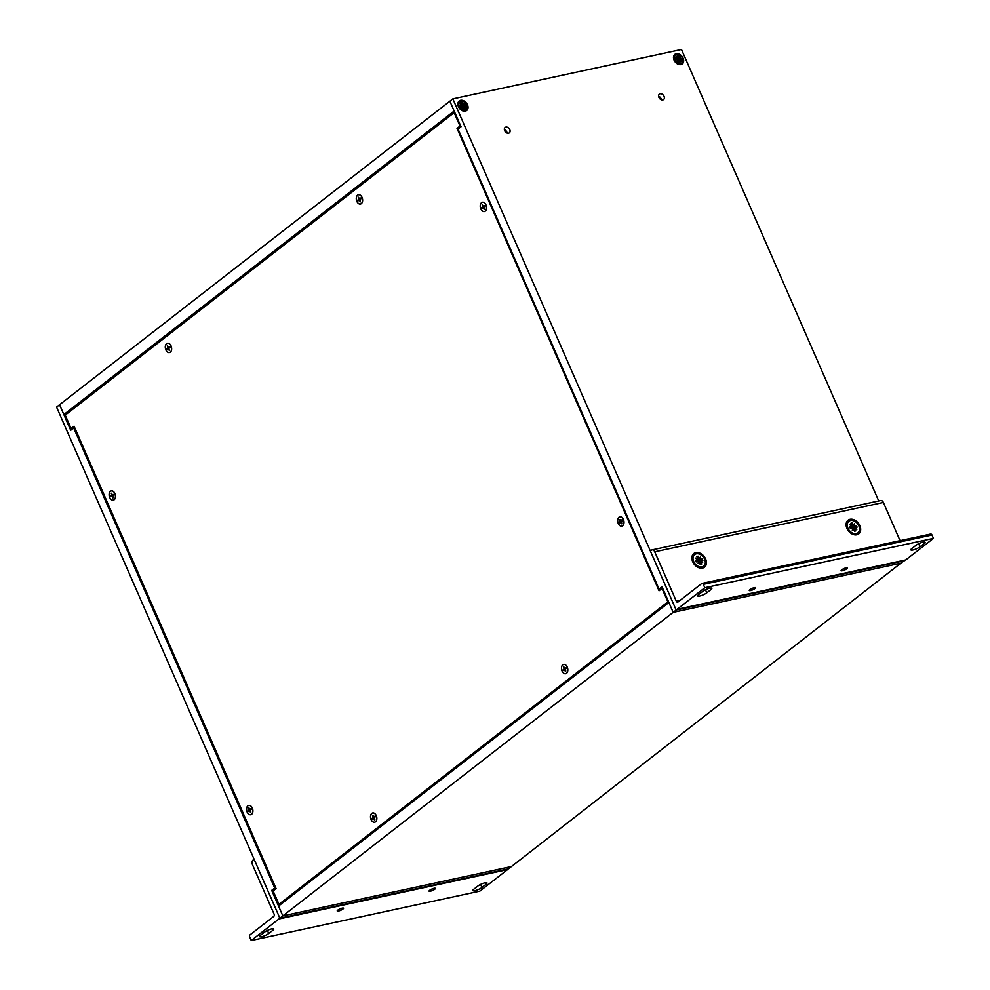 <?xml version="1.0" encoding="UTF-8"?>
<svg xmlns="http://www.w3.org/2000/svg" width="990" height="990" viewBox="0 0 990 990"><rect width="100%" height="100%" fill="white"/><g stroke="black" fill="none" stroke-linecap="round" stroke-linejoin="round"><path stroke-width="1.49" d="M675.588 608.689L676.17 610.026L673.188 612.34L901.828 562.976L673.163 612.34L282.843 915.899L511.483 866.535L904.625 560.241M282.843 915.899L278.549 906.073L668.869 602.514L673.163 612.34M274.564 889.812L271.706 890.357L278.561 906.06M676.22 53.745A6.076 4.418 -127.9 0 1 683.669 60.464A6.076 4.418 -127.9 0 1 676.826 63.521A6.076 4.418 -127.9 0 1 673.918 59.796A6.076 4.418 -127.9 0 1 676.22 53.745M662.817 99.916A3.44 2.5 -127.9 0 1 659.179 97.911A3.44 2.5 -127.9 0 1 659.377 94.137A3.44 2.5 -127.9 0 1 663.449 95.312A3.44 2.5 -127.9 0 1 663.585 99.569A3.44 2.5 -127.9 0 1 662.817 99.916M460.598 100.299A6.076 4.418 -127.9 0 1 468.06 107.019A6.076 4.418 -127.9 0 1 461.216 110.076A6.076 4.418 -127.9 0 1 458.308 106.338A6.076 4.418 -127.9 0 1 460.598 100.299M505.878 127.091A3.44 2.5 -127.9 0 1 509.516 129.096A3.44 2.5 -127.9 0 1 509.33 132.87A3.44 2.5 -127.9 0 1 505.246 131.695A3.44 2.5 -127.9 0 1 505.11 127.45A3.44 2.5 -127.9 0 1 505.878 127.091M676.17 610.026L904.811 560.662M878.724 500.965L681.491 49.5L452.851 98.864L650.393 551.034L651.494 550.18A3.465 2.252 -102.2 0 1 652.113 549.883A3.465 2.252 -102.2 0 1 654.724 551.814L883.365 502.45A3.465 2.252 -102.2 0 0 880.754 500.519L652.113 549.883M661.37 99.78A3.44 2.5 52.1 0 0 658.61 96.24M507.103 133.093A3.44 2.5 52.1 0 0 504.343 129.542M673.188 612.34L662.025 586.798L659.043 589.112L458.036 129.047L461.031 126.732L449.868 101.19L452.851 98.864M659.043 589.112L661.407 588.605L660.206 589.533M454.163 111.016L63.855 414.562L59.561 404.737L449.868 101.19M66.318 414.29L63.855 414.562M454.596 112.019L66.219 414.055M660.85 98.208L659.959 98.889M660.157 97.267L659.229 97.985M511.496 866.522L508.514 868.849L279.873 918.213L56.554 407.063L59.561 404.737M59.548 404.737L70.698 430.291L73.693 427.965L274.688 888.03L271.706 890.357M511.496 866.535L282.868 915.899L279.873 918.213M73.693 427.965L74.745 427.729M275.752 887.807L274.688 888.03M459.397 127.995L460.969 126.609M71.094 428.522L65.241 415.132L454.15 112.662L460.004 126.052L457.021 128.378L659.043 590.795L662.025 588.481L667.879 601.87L278.97 904.328L273.116 890.938L276.099 888.624L74.077 426.195L71.094 428.522L74.498 427.173M454.15 112.662L454.818 112.526M460.004 126.052L460.672 125.916M457.021 128.378L459.348 127.871M662.025 588.481L662.694 588.332M667.879 601.87L668.547 601.722M278.97 904.328L281.296 903.833M114.877 493.503A4.764 3.094 77.8 0 1 115.211 498.168A4.764 3.094 77.8 0 1 110.917 499.319A4.764 3.094 77.8 0 1 109.469 492.624A4.764 3.094 77.8 0 1 113.85 491.894A4.764 3.094 77.8 0 1 114.877 493.503M171.06 345.906A4.764 3.094 77.8 0 1 171.381 350.571A4.764 3.094 77.8 0 1 167.087 351.71A4.764 3.094 77.8 0 1 165.639 345.015A4.764 3.094 77.8 0 1 170.02 344.285A4.764 3.094 77.8 0 1 171.06 345.906M362.031 197.381A4.764 3.094 77.8 0 1 362.365 202.047A4.764 3.094 77.8 0 1 358.071 203.185A4.764 3.094 77.8 0 1 356.623 196.49A4.764 3.094 77.8 0 1 361.004 195.76A4.764 3.094 77.8 0 1 362.031 197.381M485.979 204.893A4.764 3.094 77.8 0 1 486.313 209.558A4.764 3.094 77.8 0 1 482.019 210.709A4.764 3.094 77.8 0 1 480.571 204.014A4.764 3.094 77.8 0 1 484.952 203.284A4.764 3.094 77.8 0 1 485.979 204.893M623.415 519.465A4.764 3.094 77.8 0 1 623.737 524.143A4.764 3.094 77.8 0 1 619.455 525.282A4.764 3.094 77.8 0 1 618.008 518.587A4.764 3.094 77.8 0 1 622.388 517.857A4.764 3.094 77.8 0 1 623.415 519.465M567.233 667.074A4.764 3.094 77.8 0 1 567.567 671.74A4.764 3.094 77.8 0 1 563.273 672.891A4.764 3.094 77.8 0 1 561.825 666.196A4.764 3.094 77.8 0 1 566.206 665.466A4.764 3.094 77.8 0 1 567.233 667.074M376.262 815.599A4.764 3.094 77.8 0 1 376.584 820.265A4.764 3.094 77.8 0 1 372.302 821.415A4.764 3.094 77.8 0 1 370.854 814.721A4.764 3.094 77.8 0 1 375.235 813.99A4.764 3.094 77.8 0 1 376.262 815.599M252.314 808.075A4.764 3.094 77.8 0 1 252.636 812.753A4.764 3.094 77.8 0 1 248.354 813.891A4.764 3.094 77.8 0 1 246.906 807.197A4.764 3.094 77.8 0 1 251.287 806.466A4.764 3.094 77.8 0 1 252.314 808.075M905.083 560.068A1.732 1.126 -102.2 0 0 905.739 559.932L677.098 609.296A1.732 1.126 77.8 0 1 675.477 608.479L650.38 551.034M900.059 540.651L883.365 502.45M905.739 559.932L933.446 538.374L931.974 535.008A1.732 1.126 -102.2 0 0 930.352 534.192M930.662 534.043L702.021 583.407A1.732 1.126 77.8 0 0 701.712 583.556L677.927 602.056A1.732 1.126 77.8 0 1 676.318 601.239L654.724 551.814M677.098 609.296L704.806 587.738L703.333 584.372A1.732 1.126 77.8 0 0 702.021 583.407M705.61 558.954A8.675 6.311 -127.9 0 1 704.645 567.072A8.675 6.311 -127.9 0 1 696.651 566.577A8.675 6.311 -127.9 0 1 692.493 561.243A8.675 6.311 -127.9 0 1 695.982 552.568A8.675 6.311 -127.9 0 1 705.61 558.954M859.852 525.653A8.675 6.311 -127.9 0 1 858.875 533.771A8.675 6.311 -127.9 0 1 850.893 533.276A8.675 6.311 -127.9 0 1 846.735 527.942A8.675 6.311 -127.9 0 1 850.224 519.267A8.675 6.311 -127.9 0 1 859.852 525.653M911.815 548.559L915.923 545.366A5.507 1.25 -23.6 0 1 921.356 542.631A5.507 1.25 -23.6 0 1 925.068 542.273A5.507 1.25 -23.6 0 1 924.128 543.597L920.019 546.789A5.507 1.25 -23.6 0 1 914.587 549.524A5.507 1.25 -23.6 0 1 910.874 549.883A5.507 1.25 -23.6 0 1 911.815 548.559M698.593 594.594L702.702 591.401A5.507 1.25 -23.6 0 1 708.135 588.666A5.507 1.25 -23.6 0 1 711.847 588.308A5.507 1.25 -23.6 0 1 710.907 589.632L706.798 592.824A5.507 1.25 -23.6 0 1 701.365 595.559A5.507 1.25 -23.6 0 1 697.653 595.918A5.507 1.25 -23.6 0 1 698.593 594.594M846.846 568.743A3.453 0.78 -23.6 0 1 843.443 570.463A3.453 0.78 -23.6 0 1 841.104 570.686A3.453 0.78 -23.6 0 1 843.963 568.582A3.453 0.78 -23.6 0 1 847.44 567.913A3.453 0.78 -23.6 0 1 846.846 568.743M754.999 588.567A3.453 0.78 -23.6 0 1 751.596 590.288A3.453 0.78 -23.6 0 1 749.257 590.51A3.453 0.78 -23.6 0 1 752.115 588.407A3.453 0.78 -23.6 0 1 755.593 587.751A3.453 0.78 -23.6 0 1 754.999 588.567M933.446 538.374L704.806 587.738M254.096 859.233L279.192 916.678A1.732 1.126 77.8 0 1 278.92 918.955L251.225 940.5L249.752 937.134A1.732 1.126 77.8 0 1 250.012 934.857L273.797 916.356A1.732 1.126 77.8 0 0 274.057 914.079L252.462 864.654A3.465 2.252 77.8 0 1 252.995 860.1L254.096 859.233M278.92 918.955L507.561 869.591A1.732 1.126 -102.2 0 0 507.957 868.973M507.561 869.591L479.853 891.136L251.225 940.5M272.844 930.315L268.736 933.508A5.507 1.25 -23.6 0 1 263.303 936.255A5.507 1.25 -23.6 0 1 259.59 936.602A5.507 1.25 -23.6 0 1 260.531 935.29L264.639 932.085A5.507 1.25 -23.6 0 1 270.072 929.35A5.507 1.25 -23.6 0 1 273.785 929.004A5.507 1.25 -23.6 0 1 272.844 930.315L272.176 928.793M486.065 884.28L481.957 887.473A5.507 1.25 -23.6 0 1 476.524 890.22A5.507 1.25 -23.6 0 1 472.812 890.567A5.507 1.25 -23.6 0 1 473.752 889.255L477.861 886.05A5.507 1.25 -23.6 0 1 483.293 883.315A5.507 1.25 -23.6 0 1 487.006 882.969A5.507 1.25 -23.6 0 1 486.065 884.28L485.397 882.758M337.813 910.132A3.453 0.78 -23.6 0 1 341.216 908.412A3.453 0.78 -23.6 0 1 343.555 908.201A3.453 0.78 -23.6 0 1 340.696 910.305A3.453 0.78 -23.6 0 1 337.219 910.961A3.453 0.78 -23.6 0 1 337.813 910.132M429.66 890.307A3.453 0.78 -23.6 0 1 433.063 888.587A3.453 0.78 -23.6 0 1 435.402 888.364A3.453 0.78 -23.6 0 1 432.543 890.468A3.453 0.78 -23.6 0 1 429.066 891.136A3.453 0.78 -23.6 0 1 429.66 890.307M460.919 101.042A5.247 3.812 -127.9 0 1 466.476 104.099A5.247 3.812 -127.9 0 1 466.191 109.853A5.247 3.812 -127.9 0 1 459.954 108.058A5.247 3.812 -127.9 0 1 459.744 101.574A5.247 3.812 -127.9 0 1 460.919 101.042M461.303 106.314L463.902 102.96L463.506 104.705L462.194 102.168L460.783 102.465L461.885 104.73L460.004 103.802L461.637 105.447L459.768 105.484L460.499 107.167L462.429 106.734L462.045 108.467L462.429 106.734M462.85 106.833A2.104 1.534 52.1 0 0 462.664 106.45L465.436 104.259L463.506 104.705M464.186 106.747L464.347 105.955L466.179 105.942L465.436 104.259M464.223 106.338L465.931 107.625L464.124 106.648L463.171 107.205M463.629 108.826L465.164 108.962L464.1 106.66M462.045 108.467L462.763 106.945L463.753 109.271L465.164 108.962M463.233 104.556L463.902 102.96M462.194 102.168L461.513 103.641M464.075 104.952L462.664 106.45M674.252 58.633A5.247 3.812 -127.9 0 1 675.366 55.019A5.247 3.812 -127.9 0 1 681.59 56.826A5.247 3.812 -127.9 0 1 681.801 63.298A5.247 3.812 -127.9 0 1 677.37 63.125A5.247 3.812 -127.9 0 1 674.252 58.633M679.858 59.846L678.422 60.699L678.41 62.494L679.969 62.692L679.536 60.353L681.157 61.788L679.858 59.846L681.875 60.402L681.578 58.695L679.227 58.323L680.328 57.073L679.437 58.46M678.422 60.699L678.026 60.155L676.838 61.256L678.026 60.155M677.197 59.994L679.227 58.323L678.756 55.824L677.197 55.638L677.804 57.903L676.009 56.541L677.358 58.435L675.291 57.915L675.588 59.623L677.729 59.87M679.152 58.163L680.328 57.073M678.868 62.469L679.969 62.692M677.482 61.59L679.734 60.118M678.571 60.613A2.104 1.534 52.1 0 0 678.521 60.44L681.578 58.695M678.756 55.824L677.791 57.321M675.712 59.61A3.601 2.624 -127.9 0 1 675.452 58.113L675.737 59.648M677.593 60.279L676.838 61.256M703.271 566.404A7.338 5.334 -127.9 0 1 702.925 566.713A7.338 5.334 -127.9 0 1 696.737 566.478A7.338 5.334 -127.9 0 1 692.616 561.182A7.338 5.334 -127.9 0 1 693.916 555.13A7.338 5.334 -127.9 0 1 694.299 554.87M696.304 553.806A7.338 5.334 -127.9 0 1 704.063 558.088A7.338 5.334 -127.9 0 1 703.667 566.144A7.338 5.334 -127.9 0 1 694.943 563.619A7.338 5.334 -127.9 0 1 694.658 554.561A7.338 5.334 -127.9 0 1 696.304 553.806M698.544 561.602L698.061 563.595L698.544 561.602L696.18 561.899L695.45 560.241L697.591 560.055L696.106 561.553M696.069 560.291L696.898 561.318L700.252 557.098L699.769 559.103L698.099 556.194L696.712 556.491L697.888 559.177L695.661 558.088L697.591 560.055M698.284 561.677L702.133 558.793L699.769 559.103M702.133 558.793L702.863 560.464L698.482 561.949M700.66 561.553L700.784 560.587M700.66 561.132L702.652 562.605L700.561 561.441L699.423 562.097M700.066 564.04L701.601 564.201L700.499 561.466M701.601 564.201L700.215 564.51L698.866 561.8L698.061 563.595M699.423 559.016L700.252 557.098M698.099 556.194L697.43 557.754M700.338 561.689L699.447 562.134M857.513 533.103A7.338 5.334 -127.9 0 1 857.167 533.412A7.338 5.334 -127.9 0 1 850.979 533.177A7.338 5.334 -127.9 0 1 846.858 527.88A7.338 5.334 -127.9 0 1 848.158 521.829A7.338 5.334 -127.9 0 1 848.541 521.569M850.534 520.505A7.338 5.334 -127.9 0 1 858.305 524.787A7.338 5.334 -127.9 0 1 857.897 532.843A7.338 5.334 -127.9 0 1 849.185 530.318A7.338 5.334 -127.9 0 1 848.9 521.26A7.338 5.334 -127.9 0 1 850.534 520.505M852.786 528.301L852.303 530.293L852.786 528.301L850.422 528.598L849.692 526.94L851.833 526.754L850.348 528.252M850.311 526.989L851.14 528.017L854.494 523.797L854.011 525.801L852.341 522.893L850.955 523.19L852.13 525.876L849.903 524.787L851.833 526.754M852.526 528.375L856.375 525.492L854.011 525.801M856.375 525.492L857.105 527.163L852.724 528.648M854.902 528.252L855.026 527.286M854.902 527.831L856.895 529.304L854.803 528.14L853.665 528.796M854.308 530.739L855.843 530.9L854.729 528.165M855.843 530.9L854.457 531.209L853.108 528.499L852.303 530.293M853.665 525.715L854.494 523.797M852.341 522.893L851.672 524.452M854.58 528.388L853.689 528.833M566.49 673.287A4.702 3.057 77.8 0 1 565.649 673.683A4.702 3.057 77.8 0 1 561.677 669.723A4.702 3.057 77.8 0 1 563.657 664.476A4.702 3.057 77.8 0 1 567.456 667.755A4.702 3.057 77.8 0 1 566.49 673.287M564.139 667.223L563.421 666.926L564.065 669.017L563.087 669.834L563.397 670.527L565.191 669.599L565.81 671.047M564.461 669.772L565.451 671.566M563.421 666.926L564.845 668.399L566.107 668.151L564.845 668.399M565.191 669.587L565.896 667.681A2.487 1.609 77.8 0 1 566.193 668.361L565.909 667.631L564.906 668.374M563.087 669.834L565.748 668.844M110.831 491.077A4.702 3.057 77.8 0 1 111.301 490.916A4.702 3.057 77.8 0 1 115.273 494.876A4.702 3.057 77.8 0 1 113.293 500.123A4.702 3.057 77.8 0 1 109.407 496.522A4.702 3.057 77.8 0 1 110.831 491.077M112.872 498.081L112.278 496.374L110.88 496.646L110.633 495.903L111.796 494.913L111.251 493.181L112.588 494.889L113.714 494.381L112.786 496.114L113.244 497.549M110.633 495.903L113.355 495.099A1.262 0.817 -102.2 0 0 113.417 495.421M113.689 494.406L113.689 494.406A2.487 1.609 77.8 0 1 113.937 495.136L113.677 494.406M113.355 495.099L111.697 495.322M618.725 517.523A4.702 3.057 77.8 0 1 619.839 516.879A4.702 3.057 77.8 0 1 623.811 520.839A4.702 3.057 77.8 0 1 621.819 526.086A4.702 3.057 77.8 0 1 618.119 523.054A4.702 3.057 77.8 0 1 618.725 517.523M620.94 520.752L621.943 519.8L622.302 520.468L621.411 521.445L621.794 523.871L620.718 522.2L619.715 523.153L619.369 522.497L620.272 521.062L619.468 519.503L620.94 520.752L622.264 520.505L621.918 519.849M620.247 519.775L619.604 519.601M619.369 522.497L621.955 521.371M481.647 202.641A4.702 3.057 77.8 0 1 482.402 202.306A4.702 3.057 77.8 0 1 486.375 206.267A4.702 3.057 77.8 0 1 484.395 211.513A4.702 3.057 77.8 0 1 480.571 208.16A4.702 3.057 77.8 0 1 481.647 202.641M483.231 207.578L483.924 207.417L484.147 209.422L483.442 207.776L482.105 208.284L481.808 207.566L482.811 206.811L482.204 204.707L483.603 206.229L484.853 205.994L483.603 206.229M484.952 206.279L484.692 205.524L483.664 206.205M484.964 206.254A2.487 1.609 77.8 0 0 484.679 205.574L484.989 206.242L483.182 207.578M481.808 207.566L484.481 206.625M251.571 814.3A4.702 3.057 77.8 0 1 250.718 814.696A4.702 3.057 77.8 0 1 246.745 810.736A4.702 3.057 77.8 0 1 248.738 805.489A4.702 3.057 77.8 0 1 252.524 808.768A4.702 3.057 77.8 0 1 251.571 814.3M249.591 810.785L250.878 812.06M249.22 808.236L248.502 807.939L249.146 810.03L248.168 810.835L248.478 811.54L249.789 810.959L250.532 812.58M248.502 807.939L249.913 809.399L251.188 809.164M249.529 810.785L251.287 809.35L250.977 808.694A2.487 1.609 77.8 0 1 251.274 809.362L250.99 808.644L249.913 809.399M248.168 810.835L250.817 809.845M375.507 821.811A4.702 3.057 77.8 0 1 374.666 822.207A4.702 3.057 77.8 0 1 370.693 818.26A4.702 3.057 77.8 0 1 372.686 813.013A4.702 3.057 77.8 0 1 376.472 816.28A4.702 3.057 77.8 0 1 375.507 821.811M373.539 818.297L374.22 818.136L374.48 820.104L374.826 819.572M373.156 815.748L372.45 815.451L373.143 817.109L372.116 818.359L372.426 819.064L373.737 818.482L374.48 820.104M372.45 815.451L373.861 816.923L375.136 816.676L373.861 816.923M375.21 816.911L374.938 816.156L373.923 816.899M375.222 816.886A2.487 1.609 77.8 0 0 374.913 816.205L375.235 816.861L373.478 818.297M372.116 818.359L374.764 817.369M357.699 195.117A4.702 3.057 77.8 0 1 358.454 194.783A4.702 3.057 77.8 0 1 362.427 198.743A4.702 3.057 77.8 0 1 360.447 203.99A4.702 3.057 77.8 0 1 356.623 200.648A4.702 3.057 77.8 0 1 357.699 195.117M359.283 200.067L359.976 199.893L360.199 201.898L359.494 200.252L358.157 200.76L357.86 200.054L358.925 198.854L358.256 197.183L359.655 198.705L360.904 198.47M361.004 198.755L360.744 198.012L359.655 198.705M361.016 198.743A2.487 1.609 77.8 0 0 360.731 198.049L361.041 198.718L359.234 200.067M357.86 200.054L360.533 199.101M166.716 343.654A4.702 3.057 77.8 0 1 167.471 343.307A4.702 3.057 77.8 0 1 171.456 347.267A4.702 3.057 77.8 0 1 169.463 352.514A4.702 3.057 77.8 0 1 165.652 349.173A4.702 3.057 77.8 0 1 166.716 343.654M168.3 348.591L168.993 348.418L169.216 350.423L168.51 348.777L167.174 349.284L166.877 348.579L167.941 347.391L167.285 345.708L168.684 347.23L169.934 346.995L168.684 347.23M170.033 347.28L169.76 346.537L168.733 347.218M170.033 347.267A2.487 1.609 77.8 0 0 169.748 346.574L170.057 347.255L168.251 348.591M166.877 348.579L169.55 347.626M676.318 601.239L680.006 600.447M931.974 535.008L703.333 584.372M924.128 543.597L923.46 542.075M918.683 543.72L920.019 546.789M710.907 589.632L710.238 588.11M705.462 589.755L706.798 592.824M267.399 930.452L268.736 933.508M480.62 884.416L481.957 887.473M461.439 105.522L460.3 106.611M460.585 107.13A3.601 2.624 -127.9 0 1 459.917 105.584L460.61 107.13M464.867 108.776A3.601 2.624 -127.9 0 1 463.691 109.061M465.127 104.47A3.601 2.624 -127.9 0 1 465.783 105.942M460.956 102.762A3.601 2.624 -127.9 0 1 462.144 102.539M461.959 104.544L462.677 104.049M464.062 107.205L463.345 107.737M462.8 106.945L464.236 106.066M679.746 62.481A3.601 2.624 -127.9 0 1 679.264 62.506A3.601 2.624 -127.9 0 1 678.41 62.345M681.219 58.818A3.601 2.624 -127.9 0 1 681.504 60.279M677.321 55.997A3.601 2.624 -127.9 0 1 678.633 56.182M679.313 60.811L678.422 61.442M675.824 59.61L677.036 58.497M679.957 58.856L678.348 60.427M677.123 58.67L678.744 57.618M696.044 561.429L697.368 560.154M695.599 560.291L696.292 561.875A4.257 3.094 -127.9 0 1 695.599 560.328M701.328 564.015A4.257 3.094 -127.9 0 1 700.153 564.3M701.811 558.979A4.257 3.094 -127.9 0 1 702.479 560.476M696.886 556.801A4.257 3.094 -127.9 0 1 698.074 556.566M697.987 558.929L698.779 558.385M698.47 561.491L700.487 559.474M700.425 562.122L699.645 562.691M700.673 560.711L698.866 561.8M850.286 528.128L851.61 526.853M850.509 528.561A4.257 3.094 -127.9 0 1 849.841 527.027M855.57 530.714A4.257 3.094 -127.9 0 1 854.395 530.999M856.053 525.678A4.257 3.094 -127.9 0 1 856.721 527.175M851.128 523.5A4.257 3.094 -127.9 0 1 852.316 523.264M852.229 525.628L853.021 525.084M852.712 528.19L854.729 526.173M854.667 528.821L853.887 529.39M854.915 527.41L853.108 528.499M563.533 670.44A2.487 1.609 77.8 0 1 563.236 669.747M564.523 669.772L565.203 669.611M564.114 668.584L565.612 668.25M564.065 669.017L565.81 668.683M111.029 496.584A2.487 1.609 77.8 0 1 110.781 495.842M112.031 496.139L112.773 495.965M620.272 521.062L622.141 520.641M619.839 523.042A2.487 1.609 77.8 0 1 619.505 522.411M621.943 519.861A2.487 1.609 77.8 0 1 622.277 520.493L621.015 520.715M620.247 521.507L621.584 521.247M482.86 206.378L483.541 206.229M482.229 208.197A2.487 1.609 77.8 0 1 481.957 207.492M482.811 206.811L484.716 206.44M248.601 811.441A2.487 1.609 77.8 0 1 248.304 810.76M249.975 809.375L251.175 809.139M249.195 809.585L250.693 809.251M249.146 810.03L250.878 809.684M372.549 818.965A2.487 1.609 77.8 0 1 372.252 818.272M373.143 817.109L374.628 816.775M373.082 817.542L374.826 817.208M358.925 198.854L359.593 198.705M358.293 200.673A2.487 1.609 77.8 0 1 358.009 199.98M358.863 199.287L360.768 198.928M359.716 198.693L360.904 198.458M167.941 347.391L168.622 347.23M167.31 349.198A2.487 1.609 77.8 0 1 167.025 348.505M167.879 347.824L169.797 347.453M905.429 560.08L676.789 609.444M461.637 105.447L460.362 106.722M462.466 107.069L464.347 105.955M678.348 62.308L679.264 62.506M679.412 60.39L678.422 60.972M677.358 58.435L676.232 59.561M695.723 565.859L696.737 566.478M692.975 562.32L692.616 561.182M694.658 554.561L693.916 555.13M703.667 566.144L702.925 566.713M849.965 532.558L850.979 533.177M847.217 529.019L846.858 527.88M848.9 521.26L848.158 521.829M857.897 532.843L857.167 533.412M849.841 526.989L850.534 528.573M111.994 496.139L112.773 495.953"/></g></svg>
